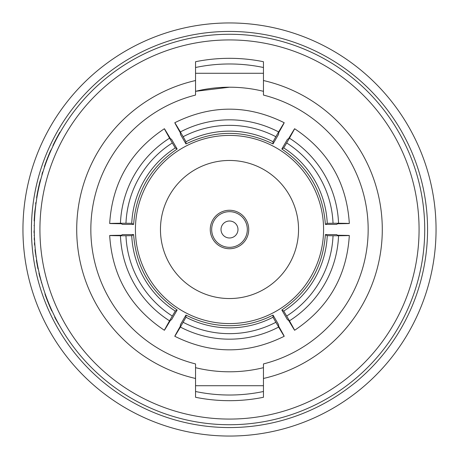<?xml version="1.0" encoding="UTF-8"?>
<svg xmlns="http://www.w3.org/2000/svg" width="459" height="459" viewBox="0 0 459 459"><rect width="100%" height="100%" fill="white"/><g stroke="black" fill="none" stroke-linecap="round" stroke-linejoin="round"><path stroke-width="0.69" d="M195.545 91.318A142.29 142.29 0 0 1 229.5 87.21L195.545 91.318M275.859 322.287L284.213 336.281C247.74 354.354 211.26 354.354 174.787 336.281L180.376 327.066A105.679 105.65 180 0 0 278.624 327.066C285.98 339.488 285.98 339.167 278.624 326.114L278.624 324.765L273.03 315.075C259.369 322.098 244.859 325.638 229.5 325.701C214.141 325.638 199.631 322.098 185.97 315.075L180.376 324.765L180.376 326.114C173.02 339.167 173.02 339.482 180.376 327.066L185.97 317.244A94.502 94.474 180 0 0 273.03 317.244L275.859 322.287A100.165 100.131 -0 0 1 183.141 322.287M273.03 315.075L273.03 317.244M323.578 229.5A94.078 94.078 0 0 0 229.5 135.422A94.078 94.078 0 0 0 135.422 229.5A94.078 94.078 0 0 0 229.5 323.578A94.078 94.078 0 0 0 323.578 229.5M160.461 229.5A69.039 69.039 0 0 0 229.5 298.539A69.039 69.039 0 0 0 298.539 229.5A69.039 69.039 0 0 0 229.5 160.461A69.039 69.039 0 0 0 160.461 229.5M248.738 229.5A19.238 19.238 0 0 0 229.5 210.262A19.238 19.238 0 0 0 210.262 229.5A19.238 19.238 0 0 0 229.5 248.738A19.238 19.238 0 0 0 248.738 229.5M247.326 229.5A17.826 17.826 0 0 0 229.5 211.674A17.826 17.826 0 0 0 211.674 229.5A17.826 17.826 0 0 0 229.5 247.326A17.826 17.826 0 0 0 247.326 229.5M237.986 229.5A8.486 8.486 0 0 0 229.5 221.014A8.486 8.486 0 0 0 221.014 229.5A8.486 8.486 0 0 0 229.5 237.986A8.486 8.486 0 0 0 237.986 229.5M263.455 378.468L263.455 363.924A138.641 138.641 0 0 0 263.455 95.076L263.455 61.718A171.184 171.184 0 0 0 195.545 61.718L195.545 80.532A152.79 152.79 0 0 0 195.545 378.468L195.545 397.282A171.184 171.184 0 0 0 263.455 397.282L263.455 378.468A152.79 152.79 0 0 0 263.455 80.532M34.27 229.5A195.23 195.23 0 0 1 229.5 34.27A195.23 195.23 0 0 1 424.73 229.5A195.23 195.23 0 0 1 229.5 424.73A195.23 195.23 0 0 1 34.27 229.5A195.23 195.23 0 0 0 229.5 424.73A195.23 195.23 0 0 0 424.73 229.5M31.436 229.5A198.064 198.064 0 0 1 229.5 31.436A198.064 198.064 0 0 1 427.564 229.5A198.064 198.064 0 0 1 229.5 427.564A198.064 198.064 0 0 1 31.436 229.5A198.064 198.064 0 0 0 229.5 427.564A198.064 198.064 0 0 0 427.564 229.5M436.05 229.5A206.55 206.55 0 0 0 229.5 22.95A206.55 206.55 0 0 0 22.95 229.5A206.55 206.55 0 0 0 229.5 436.05A206.55 206.55 0 0 0 436.05 229.5M195.545 73.285L263.455 73.285M263.455 385.715L195.545 385.715M37.133 196.177L37.024 196.791M37.208 195.746L36.577 197.772L37.208 195.746M44.787 166.29L44.626 166.755M195.545 80.532L195.545 95.076A138.641 138.641 0 0 0 195.545 363.924L195.545 378.468M51.97 310.732L52.573 312.04M60.272 132.152L59.945 132.152A195.517 195.517 0 0 0 52.934 145.537L53.244 145.537M44.982 165.71L44.294 167.736M44.684 165.71L47.747 158.217M47.443 158.217L50.771 150.942M50.461 150.942L51.729 148.802M44.328 166.755L44.775 165.452A195.517 195.517 0 0 1 50.295 151.327M42.245 174.265L41.947 174.265A195.517 195.517 0 0 1 42.635 171.982L42.934 171.982M36.921 195.746L38.676 188.253M38.384 188.253L40.392 180.978M40.099 180.978L40.954 178.838M36.737 196.791L36.967 195.488A195.517 195.517 0 0 1 40.002 181.362M34.454 220.951L34.173 220.951A195.517 195.517 0 0 1 34.287 218.668L34.568 218.668M34.827 211.347L34.287 218.668L35.119 211.301M34.832 211.301L36.261 201.69M35.659 203.974A195.517 195.517 0 0 1 35.871 202.425M34.895 245.112L34.609 245.112A195.517 195.517 0 0 1 34.442 242.828L34.723 242.828M34.069 235.295L34.356 235.295M34.023 225.524L34.31 225.524M34.322 234.01L34 231.887L34.27 229.77M34.62 241.193L34.218 239.07L34.408 236.947M34.218 239.07L34.505 239.07M36.433 258.497L35.28 251.968A195.517 195.517 0 0 1 35.027 249.685L35.314 249.685M35.859 256.506L36.146 256.506M35.28 251.968L35.567 251.968M38.292 268.945L38.005 268.945A195.517 195.517 0 0 1 36.944 263.391L37.231 263.391M36.944 263.391A195.517 195.517 0 0 1 36.399 260.127L36.686 260.127M37.363 265.681L37.649 265.681M43.72 289.514L39.468 275.475A195.517 195.517 0 0 1 38.929 273.191L39.222 273.191M41.321 282.555L41.614 282.555M39.468 275.475L39.761 275.475M52.091 310.995L53.032 313.021M51.781 310.995L48.528 303.502L48.838 303.502M48.528 303.502L45.722 296.227L46.026 296.227M45.722 296.227L44.959 294.081L45.257 294.081M51.66 310.732A195.517 195.517 0 0 1 45.86 296.606M59.641 325.752L55.786 319.223A195.517 195.517 0 0 1 54.627 316.934L54.942 316.934M58.207 323.761L58.528 323.761M55.786 319.223L56.107 319.223M261.188 368.216L263.455 367.682A142.29 142.29 0 0 1 195.545 367.682M231.824 87.227L229.5 87.21A142.29 142.29 0 0 1 263.455 91.318M195.545 95.076L195.545 92.764M273.03 141.756A94.502 94.474 -0 0 0 185.97 141.756L183.141 136.713A100.165 100.131 180 0 1 275.859 136.713L273.03 141.756L273.03 143.925L278.624 134.235L278.624 132.886C285.98 119.833 285.98 119.518 278.624 131.934L275.859 136.713M278.624 131.934A105.679 105.65 -0 0 0 180.376 131.934L174.787 122.719C211.26 104.646 247.74 104.646 284.213 122.719L278.624 131.934M183.141 136.713L180.376 131.934C173.02 119.512 173.02 119.833 180.376 132.886L180.376 134.235L185.97 143.925L185.97 141.756M131.75 235.674A94.502 94.474 -120 0 0 175.275 311.07L172.326 316.044A100.165 100.131 60 0 1 125.967 235.742L131.75 235.674L133.626 234.589L122.438 234.589L121.268 235.266C106.287 235.421 106.012 235.582 120.442 235.742L125.967 235.742M120.442 235.742A105.679 105.65 -120 0 0 169.566 320.824L164.379 330.273C130.488 307.719 112.254 276.134 109.672 235.507L120.442 235.742M172.326 316.044L169.566 320.824C162.486 333.406 162.761 333.245 170.392 320.348L171.557 319.671L177.157 309.986L175.275 311.07M283.725 311.07A94.502 94.474 120 0 0 327.25 235.674L333.033 235.742A100.165 100.131 -60 0 1 286.674 316.044L283.725 311.07L281.843 309.986L287.443 319.671L288.608 320.348C296.239 333.245 296.508 333.406 289.434 320.824L286.674 316.044M289.434 320.824A105.679 105.65 120 0 0 338.558 235.742L349.328 235.507C346.746 276.134 328.512 307.719 294.621 330.273L289.434 320.824M333.033 235.742L338.558 235.742C352.988 235.582 352.713 235.421 337.732 235.266L336.562 234.589L325.374 234.589L327.25 235.674M327.25 223.326A94.502 94.474 60 0 0 283.725 147.93L286.674 142.956A100.165 100.131 -120 0 1 333.033 223.258L327.25 223.326L325.374 224.411L336.562 224.411L337.732 223.734C352.713 223.579 352.988 223.418 338.558 223.258L333.033 223.258M338.558 223.258A105.679 105.65 60 0 0 289.434 138.176L294.621 128.727C328.512 151.281 346.746 182.866 349.328 223.493L338.558 223.258M286.674 142.956L289.434 138.176C296.514 125.594 296.239 125.755 288.608 138.652L287.443 139.329L281.843 149.014L283.725 147.93M175.275 147.93A94.502 94.474 -60 0 0 131.75 223.326L125.967 223.258A100.165 100.131 120 0 1 172.326 142.956L175.275 147.93L177.157 149.014L171.557 139.329L170.392 138.652C162.761 125.755 162.492 125.594 169.566 138.176L172.326 142.956M169.566 138.176A105.679 105.65 -60 0 0 120.442 223.258L109.672 223.493C112.254 182.866 130.488 151.281 164.379 128.727L169.566 138.176M125.967 223.258L120.442 223.258C106.012 223.418 106.287 223.579 121.268 223.734L122.438 224.411L133.626 224.411L131.75 223.326M185.97 143.925C214.99 129.88 244.01 129.88 273.03 143.925M177.157 309.986C150.477 291.878 135.967 266.748 133.626 234.589M325.374 234.589C323.033 266.748 308.523 291.878 281.843 309.986M281.843 149.014C308.523 167.122 323.033 192.252 325.374 224.411M185.97 315.075L185.97 317.244M133.626 224.411C135.967 192.252 150.477 167.122 177.157 149.014M419.073 229.5A189.573 189.573 0 0 0 229.5 39.927A189.573 189.573 0 0 0 39.927 229.5A189.573 189.573 0 0 0 229.5 419.073A189.573 189.573 0 0 0 419.073 229.5M263.455 391.504A165.521 165.521 0 0 1 195.545 391.504M195.545 67.496A165.521 165.521 0 0 1 263.455 67.496"/></g></svg>
